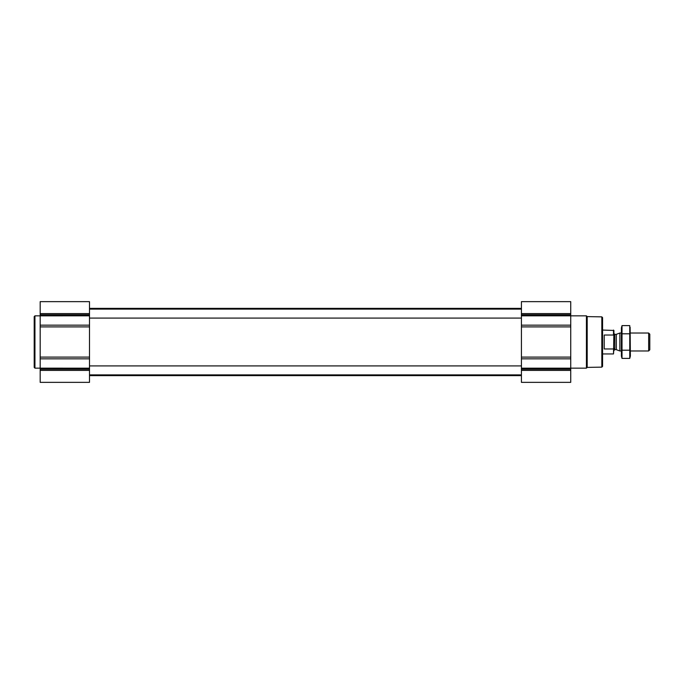 <?xml version="1.0" encoding="UTF-8"?>
<svg xmlns="http://www.w3.org/2000/svg" width="684" height="684" viewBox="0 0 684 684"><rect width="100%" height="100%" fill="white"/><g stroke="black" fill="none" stroke-linecap="round" stroke-linejoin="round"><path stroke-width="1.03" d="M601.826 367.137L601.826 316.863L602.57 317.607L602.57 366.393L601.826 367.137L587.188 367.393L586.427 368.154L586.427 315.846L570.738 315.846L570.738 301.644L521.422 301.644L521.422 382.356L570.738 382.356L570.738 370.395L521.422 370.395M521.422 315.82L570.738 315.82L570.738 325.165L521.422 325.165M586.427 368.154L570.738 368.154L570.738 325.165M521.422 368.18L570.738 368.18L570.738 370.395M89.501 370.395L89.501 301.644L40.176 301.644L40.176 382.356L89.501 382.356L89.501 370.395L40.176 370.395M587.188 367.393L587.188 316.606L586.427 315.846M89.501 368.18L34.944 368.154L34.944 315.846L89.501 315.82M34.944 368.154L34.2 367.411L34.2 316.589L34.944 315.846M613.933 335.784L613.505 335.032L604.22 335.032L604.22 348.968L613.505 348.968L613.933 348.216L613.505 353.953L613.933 330.466L602.57 330.047M613.505 335.032L613.505 330.047M648.654 333.031L648.654 350.969L649.8 349.823L649.8 334.177L648.654 333.031L630.374 333.031M621.405 350.969L619.866 350.969L619.866 333.031L621.405 333.031M622.012 325.61L621.405 327.875L621.405 356.125L622.012 358.39L622.012 325.61L629.759 325.61L629.759 358.39L622.012 358.39L621.645 356.757M630.126 327.243L630.374 356.125L629.759 358.39M622.012 333.801L629.759 333.801M622.012 350.199L629.759 350.199M570.738 313.605L521.422 313.605M570.738 314.768L521.422 314.768M570.738 326.892L521.422 326.892M570.738 357.108L521.422 357.108M570.738 358.835L521.422 358.835M570.738 369.232L521.422 369.232M89.501 313.605L40.176 313.605M89.501 314.768L40.176 314.768M89.501 325.165L40.176 325.165M89.501 326.892L40.176 326.892M89.501 357.108L40.176 357.108M89.501 358.835L40.176 358.835M89.501 369.232L40.176 369.232M616.318 334.322L616.318 349.678L616.318 334.322L619.866 333.031M616.019 349.618L614.831 349.618L614.831 334.382L613.933 333.484M89.501 374.883L521.422 374.883M89.501 365.914L521.422 365.914M89.501 318.086L521.422 318.086M89.501 309.117L521.422 309.117M89.501 375.627L521.422 375.627M89.501 308.373L521.422 308.373M601.826 316.863L587.188 316.606M613.505 353.953L602.57 353.953M648.654 350.969L630.374 350.969M616.318 349.678L619.866 350.969M616.019 334.382L614.831 334.382M614.831 349.618L613.933 350.516"/></g></svg>
